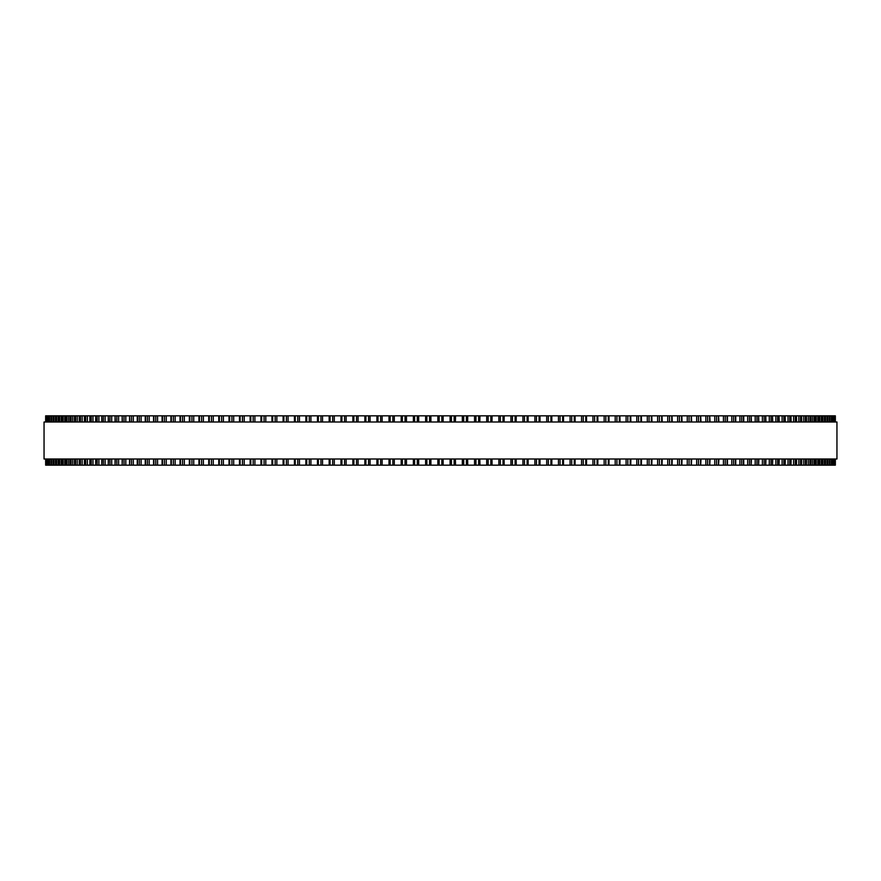 <?xml version="1.0" encoding="UTF-8"?>
<svg xmlns="http://www.w3.org/2000/svg" width="881" height="881" viewBox="0 0 881 881"><rect width="100%" height="100%" fill="white"/><g stroke="black" fill="none" stroke-linecap="round" stroke-linejoin="round"><path stroke-width="1.32" d="M835.353 459.001L835.353 465.168L835.353 459.001L835.353 465.168L352.863 465.168L352.885 459.001M835.353 421.999L835.353 415.832L835.353 421.999L835.353 415.832L352.863 415.832L352.885 421.999M352.863 459.001L352.863 465.168L340.969 465.168L341.002 459.001M352.863 421.999L352.863 415.832L340.969 415.832L341.002 421.999M340.969 459.001L340.969 465.168L329.164 465.168L329.197 459.001M340.969 421.999L340.969 415.832L329.164 415.832L329.197 421.999M329.164 459.001L329.164 465.168L317.457 465.168L317.512 459.001M329.164 421.999L329.164 415.832L317.457 415.832L317.512 421.999M317.457 459.001L317.457 465.168L305.883 465.168L305.938 459.001M317.457 421.999L317.457 415.832L305.883 415.832L305.938 421.999M305.883 459.001L305.883 465.168L294.507 465.168M305.883 421.999L305.883 415.832L294.507 415.832M294.43 459.001L294.43 465.168L283.208 465.168M294.43 421.999L294.43 415.832L283.208 415.832M283.109 459.001L283.109 465.168L272.064 465.168M283.109 421.999L283.109 415.832L272.064 415.832M271.954 459.001L271.954 465.168L261.073 465.168M271.954 421.999L271.954 415.832L261.073 415.832M260.952 459.001L260.952 465.168L250.27 465.168M260.952 421.999L260.952 415.832L250.27 415.832M250.127 459.001L250.127 465.168L239.643 465.168M250.127 421.999L250.127 415.832L239.643 415.832M239.478 459.001L239.478 465.168L229.214 465.168M239.478 421.999L239.478 415.832L229.214 415.832M229.027 459.001L229.027 465.168L218.984 465.168M229.027 421.999L229.027 415.832L218.984 415.832M218.785 459.001L218.785 465.168L129.562 465.168L129.837 459.001M218.785 421.999L218.785 415.832L129.562 415.832L129.837 421.999M129.562 459.001L129.562 465.168L122.151 465.168L122.404 459.001M129.562 421.999L129.562 415.832L122.151 415.832L122.404 421.999M122.151 459.001L122.151 465.168L115.059 465.168L115.279 459.001M122.151 421.999L122.151 415.832L115.059 415.832L115.279 421.999M115.059 459.001L115.059 465.168L108.264 465.168L108.473 459.001M115.059 421.999L115.059 415.832L108.264 415.832L108.473 421.999M108.264 459.001L108.264 465.168L101.8 465.168L101.987 459.001M108.264 421.999L108.264 415.832L101.8 415.832L101.987 421.999M101.8 459.001L101.8 465.168L95.666 465.168L95.831 459.001M101.8 421.999L101.8 415.832L95.666 415.832L95.831 421.999M95.666 459.001L95.666 465.168L89.862 465.168L90.005 459.001M95.666 421.999L95.666 415.832L89.862 415.832L90.005 421.999M89.862 459.001L89.862 465.168L84.389 465.168L84.51 459.001M89.862 421.999L89.862 415.832L84.389 415.832L84.51 421.999M84.389 459.001L84.389 465.168L79.257 465.168L79.367 459.001M84.389 421.999L84.389 415.832L79.257 415.832L79.367 421.999M79.257 459.001L79.257 465.168L74.489 465.168L74.577 459.001M79.257 421.999L79.257 415.832L74.489 415.832L74.577 421.999M74.489 459.001L74.489 465.168L70.062 465.168L70.139 459.001M74.489 421.999L74.489 415.832L70.062 415.832L70.139 421.999M70.062 459.001L70.062 465.168L65.987 465.168L66.053 459.001M70.062 421.999L70.062 415.832L65.987 415.832L66.053 421.999M65.987 459.001L65.987 465.168L62.287 465.168L62.342 459.001M65.987 421.999L65.987 415.832L62.287 415.832L62.342 421.999M62.287 459.001L62.287 465.168L58.939 465.168L58.983 459.001M62.287 421.999L62.287 415.832L58.939 415.832L58.983 421.999M58.939 459.001L58.939 465.168L55.966 465.168L55.999 459.001M58.939 421.999L58.939 415.832L55.966 415.832L55.999 421.999M55.966 459.001L55.966 465.168L53.367 465.168L53.389 459.001M55.966 421.999L55.966 415.832L53.367 415.832L53.389 421.999M53.367 459.001L53.367 465.168L45.647 465.168L45.647 459.001L45.647 465.168M53.367 421.999L53.367 415.832L45.647 415.832L45.647 421.999L45.647 415.832M401.196 415.832L401.185 421.999L401.185 415.832M401.196 465.168L401.185 459.001L401.185 465.168M413.387 415.832L413.387 421.999L413.387 415.832M413.387 465.168L413.387 459.001L413.387 465.168M425.611 415.832L425.611 421.999L425.611 415.832M425.611 465.168L425.611 459.001L425.611 465.168M455.389 465.168L455.389 459.001L455.543 465.168M455.389 415.832L455.389 421.999L455.543 415.832M467.613 465.168L467.613 459.001L467.767 465.168M467.613 415.832L467.613 421.999L467.767 415.832M479.815 465.168L479.815 459.001L479.958 465.168M479.815 415.832L479.815 421.999L479.958 415.832M491.983 465.168L491.983 459.001L492.105 465.168M491.983 415.832L491.983 421.999L492.105 415.832M504.097 465.168L504.097 459.001L504.196 465.168M504.097 415.832L504.097 421.999L504.196 415.832M516.156 465.168L516.156 459.001L516.233 465.168M516.156 415.832L516.156 421.999L516.233 415.832M835.012 415.832L835.012 421.999L835.012 415.832M835.012 465.168L835.012 459.001L835.012 465.168M834.296 415.832L834.296 421.999L834.296 415.832M834.296 465.168L834.296 459.001L834.296 465.168M833.195 415.832L833.195 421.999L833.195 415.832M833.195 465.168L833.195 459.001L833.195 465.168M831.708 415.832L831.708 421.999L831.719 415.832M831.708 465.168L831.708 459.001L831.719 465.168M829.847 415.832L829.847 421.999L829.869 415.832M829.847 465.168L829.847 459.001L829.869 465.168M827.611 421.999L827.611 415.832L827.633 421.999M827.611 459.001L827.611 465.168L827.633 459.001M825.001 421.999L825.001 415.832L825.034 421.999M825.001 459.001L825.001 465.168L825.034 459.001M822.017 421.999L822.017 415.832L822.061 421.999M822.017 459.001L822.017 465.168L822.061 459.001M818.658 421.999L818.658 415.832L818.713 421.999M818.658 459.001L818.658 465.168L818.713 459.001M814.947 421.999L814.947 415.832L815.013 421.999M814.947 459.001L814.947 465.168L815.013 459.001M810.861 421.999L810.861 415.832L810.938 421.999M810.861 459.001L810.861 465.168L810.938 459.001M806.423 421.999L806.423 415.832L806.511 421.999M806.423 459.001L806.423 465.168L806.511 459.001M801.633 421.999L801.633 415.832L801.743 421.999M801.633 459.001L801.633 465.168L801.743 459.001M796.49 421.999L796.49 415.832L796.611 421.999M796.49 459.001L796.49 465.168L796.611 459.001M790.995 421.999L790.995 415.832L791.138 421.999M790.995 459.001L790.995 465.168L791.138 459.001M785.169 421.999L785.169 415.832L785.334 421.999M785.169 459.001L785.169 465.168L785.334 459.001M779.013 421.999L779.013 415.832L779.2 421.999M779.013 459.001L779.013 465.168L779.2 459.001M772.527 421.999L772.527 415.832L772.736 421.999M772.527 459.001L772.527 465.168L772.736 459.001M765.721 421.999L765.721 415.832L765.941 421.999M765.721 459.001L765.721 465.168L765.941 459.001M758.596 421.999L758.596 415.832L758.849 421.999M758.596 459.001L758.596 465.168L758.849 459.001M751.163 421.999L751.163 415.832L751.438 421.999M751.163 459.001L751.163 465.168L751.438 459.001M718.544 415.832L718.896 421.999M718.544 465.168L718.896 459.001M709.745 415.832L710.064 421.999M709.745 465.168L710.064 459.001M700.681 415.832L700.979 421.999M700.681 465.168L700.979 459.001M691.365 415.832L691.64 421.999M691.365 465.168L691.64 459.001M681.817 415.832L682.059 421.999M681.817 465.168L682.059 459.001M672.027 415.832L672.247 421.999M672.027 465.168L672.247 459.001M662.016 415.832L662.215 421.999M662.016 465.168L662.215 459.001M651.786 415.832L651.973 421.999M651.786 465.168L651.973 459.001M641.357 415.832L641.522 421.999M641.357 465.168L641.522 459.001M630.73 415.832L630.873 421.999M630.73 465.168L630.873 459.001M619.927 415.832L620.048 421.999M619.927 465.168L620.048 459.001M608.936 415.832L609.046 421.999M608.936 465.168L609.046 459.001M597.792 415.832L597.891 421.999M597.792 465.168L597.891 459.001M586.493 415.832L586.57 421.999M586.493 465.168L586.57 459.001M575.062 421.999L575.062 415.832L575.117 421.999M575.062 459.001L575.062 465.168L575.117 459.001M563.488 421.999L563.488 415.832L563.543 421.999M563.488 459.001L563.488 465.168L563.543 459.001M551.803 421.999L551.803 415.832L551.836 421.999M551.803 459.001L551.803 465.168L551.836 459.001M539.998 421.999L539.998 415.832L540.031 421.999M539.998 459.001L539.998 465.168L540.031 459.001M528.115 421.999L528.115 415.832L528.137 421.999M528.115 459.001L528.115 465.168L528.137 459.001M836.95 421.999L44.05 421.999L44.05 459.001L836.95 459.001L836.95 421.999M437.857 465.168L437.857 459.001M437.857 421.999L437.857 415.832M430.908 465.168L430.908 459.001M430.908 421.999L430.908 415.832M429.576 465.168L429.576 459.001M429.576 421.999L429.576 415.832M426.867 465.168L426.867 459.001M426.867 421.999L426.867 415.832M418.673 465.168L418.673 459.001M418.673 421.999L418.673 415.832M417.308 465.168L417.308 459.001M417.308 421.999L417.308 415.832M414.599 465.168L414.599 459.001M414.599 421.999L414.599 415.832M406.46 465.168L406.46 459.001M406.46 421.999L406.46 415.832M405.051 465.168L405.051 459.001M405.051 421.999L405.051 415.832M402.353 465.168L402.353 459.001M402.353 421.999L402.353 415.832M394.281 465.168L394.281 459.001M394.281 421.999L394.281 415.832M392.838 465.168L392.838 459.001M392.838 421.999L392.838 415.832M390.151 465.168L390.151 459.001M390.151 421.999L390.151 415.832M389.028 465.168L389.028 459.001L389.017 465.168M389.028 421.999L389.028 415.832L389.017 421.999M382.145 465.168L382.145 459.001M382.145 421.999L382.145 415.832M380.669 465.168L380.669 459.001M380.669 421.999L380.669 415.832M377.993 465.168L377.993 459.001M377.993 421.999L377.993 415.832M376.914 465.168L376.914 459.001L376.903 465.168M376.914 421.999L376.914 415.832L376.903 421.999M370.064 465.168L370.064 459.001M370.064 421.999L370.064 415.832M368.566 465.168L368.566 459.001M368.566 421.999L368.566 415.832M365.901 465.168L365.901 459.001M365.901 421.999L365.901 415.832M364.866 465.168L364.866 459.001L364.844 465.168M364.866 421.999L364.866 415.832L364.844 421.999M358.06 465.168L358.06 459.001M358.06 421.999L358.06 415.832M356.519 465.168L356.519 459.001M356.519 421.999L356.519 415.832M353.876 465.168L353.876 459.001M353.876 421.999L353.876 415.832M346.123 465.168L346.123 459.001M346.123 421.999L346.123 415.832M344.559 465.168L344.559 459.001M344.559 421.999L344.559 415.832M341.938 465.168L341.938 459.001M341.938 421.999L341.938 415.832M334.284 465.168L334.284 459.001M334.284 421.999L334.284 415.832M332.699 465.168L332.699 459.001M332.699 421.999L332.699 415.832M330.089 465.168L330.089 459.001M330.089 421.999L330.089 415.832M322.545 465.168L322.545 459.001M322.545 421.999L322.545 415.832M320.937 465.168L320.937 459.001M320.937 421.999L320.937 415.832M318.349 465.168L318.349 459.001M318.349 421.999L318.349 415.832M310.927 465.168L310.927 459.001M310.927 421.999L310.927 415.832M309.286 465.168L309.286 459.001M309.286 421.999L309.286 415.832M306.731 465.168L306.731 459.001M306.731 421.999L306.731 415.832M299.43 465.168L299.43 459.001M299.43 421.999L299.43 415.832M297.767 465.168L297.767 459.001M297.767 421.999L297.767 415.832M295.245 465.168L295.245 459.001M295.245 421.999L295.245 415.832M288.076 465.168L288.076 459.001M288.076 421.999L288.076 415.832M286.391 465.168L286.391 459.001M286.391 421.999L286.391 415.832M283.891 465.168L283.891 459.001M283.891 421.999L283.891 415.832M276.854 465.168L276.854 459.001M276.854 421.999L276.854 415.832M275.158 465.168L275.158 459.001M275.158 421.999L275.158 415.832M272.692 465.168L272.692 459.001M272.692 421.999L272.692 415.832M265.809 465.168L265.809 459.001M265.809 421.999L265.809 415.832M264.08 465.168L264.08 459.001M264.08 421.999L264.08 415.832M261.657 465.168L261.657 459.001M261.657 421.999L261.657 415.832M254.917 465.168L254.917 459.001M254.917 421.999L254.917 415.832M253.177 465.168L253.177 459.001M253.177 421.999L253.177 415.832M250.799 465.168L250.799 459.001M250.799 421.999L250.799 415.832M244.213 465.168L244.213 459.001M244.213 421.999L244.213 415.832M242.462 465.168L242.462 459.001M242.462 421.999L242.462 415.832M240.117 465.168L240.117 459.001M240.117 421.999L240.117 415.832M233.696 465.168L233.696 459.001M233.696 421.999L233.696 415.832M231.934 465.168L231.934 459.001M231.934 421.999L231.934 415.832M229.633 465.168L229.633 459.001M229.633 421.999L229.633 415.832M223.378 465.168L223.378 459.001M223.378 421.999L223.378 415.832M221.605 465.168L221.605 459.001M221.605 421.999L221.605 415.832M219.347 465.168L219.347 459.001M219.347 421.999L219.347 415.832M213.279 465.168L213.279 459.001M213.279 421.999L213.279 415.832M211.484 465.168L211.484 459.001M211.484 421.999L211.484 415.832M209.282 465.168L209.282 459.001M209.282 421.999L209.282 415.832M203.39 465.168L203.39 459.001M203.39 421.999L203.39 415.832M201.595 465.168L201.595 459.001M201.595 421.999L201.595 415.832M199.436 465.168L199.436 459.001M199.436 421.999L199.436 415.832M193.732 465.168L193.732 459.001M193.732 421.999L193.732 415.832M191.926 465.168L191.926 459.001M191.926 421.999L191.926 415.832M189.833 465.168L189.833 459.001M189.833 421.999L189.833 415.832M184.316 465.168L184.316 459.001M184.316 421.999L184.316 415.832M182.51 465.168L182.51 459.001M182.51 421.999L182.51 415.832M180.462 465.168L180.462 459.001M180.462 421.999L180.462 415.832M175.143 465.168L175.143 459.001M175.143 421.999L175.143 415.832M173.337 465.168L173.337 459.001M173.337 421.999L173.337 415.832M171.343 465.168L171.343 459.001M171.343 421.999L171.343 415.832M166.234 465.168L166.234 459.001M166.234 421.999L166.234 415.832M164.417 465.168L164.417 459.001M164.417 421.999L164.417 415.832M162.489 465.168L162.489 459.001M162.489 421.999L162.489 415.832M157.578 465.168L157.578 459.001M157.578 421.999L157.578 415.832M155.772 465.168L155.772 459.001M155.772 421.999L155.772 415.832M153.9 465.168L153.9 459.001M153.9 421.999L153.9 415.832M149.208 465.168L149.208 459.001M149.208 421.999L149.208 415.832M147.402 465.168L147.402 459.001M147.402 421.999L147.402 415.832M145.596 465.168L145.596 459.001M145.596 421.999L145.596 415.832M141.114 465.168L141.114 459.001M141.114 421.999L141.114 415.832M139.319 465.168L139.319 459.001M139.319 421.999L139.319 415.832M137.568 465.168L137.568 459.001M137.568 421.999L137.568 415.832M133.317 465.168L133.317 459.001M133.317 421.999L133.317 415.832M131.522 465.168L131.522 459.001M131.522 421.999L131.522 415.832M125.807 465.168L125.807 459.001M125.807 421.999L125.807 415.832M124.023 465.168L124.023 459.001M124.023 421.999L124.023 415.832M118.605 465.168L118.605 459.001M118.605 421.999L118.605 415.832M116.832 465.168L116.832 459.001M116.832 421.999L116.832 415.832M111.711 465.168L111.711 459.001M111.711 421.999L111.711 415.832M109.949 465.168L109.949 459.001M109.949 421.999L109.949 415.832M105.147 465.168L105.147 459.001M105.147 421.999L105.147 415.832M103.396 465.168L103.396 459.001M103.396 421.999L103.396 415.832M98.892 465.168L98.892 459.001M98.892 421.999L98.892 415.832M97.163 465.168L97.163 459.001M97.163 421.999L97.163 415.832M92.979 465.168L92.979 459.001M92.979 421.999L92.979 415.832M91.261 465.168L91.261 459.001M91.261 421.999L91.261 415.832M87.395 465.168L87.395 459.001M87.395 421.999L87.395 415.832M85.699 465.168L85.699 459.001M85.699 421.999L85.699 415.832M82.164 465.168L82.164 459.001M82.164 421.999L82.164 415.832M80.479 465.168L80.479 459.001M80.479 421.999L80.479 415.832M77.264 465.168L77.264 459.001M77.264 421.999L77.264 415.832M75.601 465.168L75.601 459.001M75.601 421.999L75.601 415.832M72.727 465.168L72.727 459.001M72.727 421.999L72.727 415.832M71.086 465.168L71.086 459.001M71.086 421.999L71.086 415.832M68.542 465.168L68.542 459.001M68.542 421.999L68.542 415.832M66.923 465.168L66.923 459.001M66.923 421.999L66.923 415.832M64.72 465.168L64.72 459.001M64.72 421.999L64.72 415.832M63.124 465.168L63.124 459.001M63.124 421.999L63.124 415.832M61.252 465.168L61.252 459.001M61.252 421.999L61.252 415.832M59.699 465.168L59.699 459.001M59.699 421.999L59.699 415.832M58.157 465.168L58.157 459.001M58.157 421.999L58.157 415.832M56.626 465.168L56.626 459.001M56.626 421.999L56.626 415.832M55.437 465.168L55.437 459.001M55.437 421.999L55.437 415.832M53.939 465.168L53.939 459.001M53.939 421.999L53.939 415.832M53.08 465.168L53.08 459.001M53.08 421.999L53.08 415.832M51.616 465.168L51.616 459.001M51.616 421.999L51.616 415.832M51.153 465.168L51.153 459.001L51.131 465.168M51.153 421.999L51.153 415.832L51.131 421.999M51.109 465.168L51.109 459.001M51.109 421.999L51.109 415.832M49.666 465.168L49.666 459.001M49.666 421.999L49.666 415.832M49.292 465.168L49.292 459.001L49.281 465.168M49.292 421.999L49.292 415.832L49.281 421.999M48.103 465.168L48.103 459.001M48.103 421.999L48.103 415.832M47.805 465.168L47.805 459.001L47.805 465.168M47.805 421.999L47.805 415.832L47.805 421.999M46.913 465.168L46.913 459.001M46.913 421.999L46.913 415.832M46.704 465.168L46.704 459.001L46.704 465.168M46.704 421.999L46.704 415.832L46.704 421.999M46.109 465.168L46.109 459.001M46.109 421.999L46.109 415.832M45.988 465.168L45.988 459.001L45.988 465.168M45.988 421.999L45.988 415.832L45.988 421.999M45.691 465.168L45.691 459.001M45.691 421.999L45.691 415.832M835.309 465.168L835.309 459.001M835.309 421.999L835.309 415.832M834.891 465.168L834.891 459.001M834.891 421.999L834.891 415.832M834.087 465.168L834.087 459.001M834.087 421.999L834.087 415.832M832.897 465.168L832.897 459.001M832.897 421.999L832.897 415.832M831.334 465.168L831.334 459.001M831.334 421.999L831.334 415.832M829.891 465.168L829.891 459.001M829.891 421.999L829.891 415.832M829.384 465.168L829.384 459.001M829.384 421.999L829.384 415.832M827.92 465.168L827.92 459.001M827.92 421.999L827.92 415.832M827.061 465.168L827.061 459.001M827.061 421.999L827.061 415.832M825.563 465.168L825.563 459.001M825.563 421.999L825.563 415.832M824.374 465.168L824.374 459.001M824.374 421.999L824.374 415.832M822.843 465.168L822.843 459.001M822.843 421.999L822.843 415.832M821.301 465.168L821.301 459.001M821.301 421.999L821.301 415.832M819.748 465.168L819.748 459.001M819.748 421.999L819.748 415.832M817.876 465.168L817.876 459.001M817.876 421.999L817.876 415.832M816.28 465.168L816.28 459.001M816.28 421.999L816.28 415.832M814.077 465.168L814.077 459.001M814.077 421.999L814.077 415.832M812.458 465.168L812.458 459.001M812.458 421.999L812.458 415.832M809.914 465.168L809.914 459.001M809.914 421.999L809.914 415.832M808.273 465.168L808.273 459.001M808.273 421.999L808.273 415.832M805.399 465.168L805.399 459.001M805.399 421.999L805.399 415.832M803.736 465.168L803.736 459.001M803.736 421.999L803.736 415.832M800.521 465.168L800.521 459.001M800.521 421.999L800.521 415.832M798.836 465.168L798.836 459.001M798.836 421.999L798.836 415.832M795.301 465.168L795.301 459.001M795.301 421.999L795.301 415.832M793.605 465.168L793.605 459.001M793.605 421.999L793.605 415.832M789.739 465.168L789.739 459.001M789.739 421.999L789.739 415.832M788.021 465.168L788.021 459.001M788.021 421.999L788.021 415.832M783.837 465.168L783.837 459.001M783.837 421.999L783.837 415.832M782.108 465.168L782.108 459.001M782.108 421.999L782.108 415.832M777.604 465.168L777.604 459.001M777.604 421.999L777.604 415.832M775.853 465.168L775.853 459.001M775.853 421.999L775.853 415.832M771.051 465.168L771.051 459.001M771.051 421.999L771.051 415.832M769.289 465.168L769.289 459.001M769.289 421.999L769.289 415.832M764.168 465.168L764.168 459.001M764.168 421.999L764.168 415.832M762.395 465.168L762.395 459.001M762.395 421.999L762.395 415.832M756.977 465.168L756.977 459.001M756.977 421.999L756.977 415.832M755.193 465.168L755.193 459.001M755.193 421.999L755.193 415.832M749.478 465.168L749.478 459.001M749.478 421.999L749.478 415.832M747.683 465.168L747.683 459.001M747.683 421.999L747.683 415.832M743.432 465.168L743.432 459.001M743.432 421.999L743.432 415.832M741.681 465.168L741.681 459.001M741.681 421.999L741.681 415.832M739.886 465.168L739.886 459.001M739.886 421.999L739.886 415.832M735.404 465.168L735.404 459.001M735.404 421.999L735.404 415.832M733.598 465.168L733.598 459.001M733.598 421.999L733.598 415.832M731.792 465.168L731.792 459.001M731.792 421.999L731.792 415.832M727.1 465.168L727.1 459.001M727.1 421.999L727.1 415.832M725.228 465.168L725.228 459.001M725.228 421.999L725.228 415.832M723.422 465.168L723.422 459.001M723.422 421.999L723.422 415.832M718.511 465.168L718.511 459.001M718.511 421.999L718.511 415.832M716.583 465.168L716.583 459.001M716.583 421.999L716.583 415.832M714.766 465.168L714.766 459.001M714.766 421.999L714.766 415.832M709.657 465.168L709.657 459.001M709.657 421.999L709.657 415.832M707.663 465.168L707.663 459.001M707.663 421.999L707.663 415.832M705.857 465.168L705.857 459.001M705.857 421.999L705.857 415.832M700.538 465.168L700.538 459.001M700.538 421.999L700.538 415.832M698.49 465.168L698.49 459.001M698.49 421.999L698.49 415.832M696.684 465.168L696.684 459.001M696.684 421.999L696.684 415.832M691.167 465.168L691.167 459.001M691.167 421.999L691.167 415.832M689.074 465.168L689.074 459.001M689.074 421.999L689.074 415.832M687.268 465.168L687.268 459.001M687.268 421.999L687.268 415.832M681.564 465.168L681.564 459.001M681.564 421.999L681.564 415.832M679.405 465.168L679.405 459.001M679.405 421.999L679.405 415.832M677.61 465.168L677.61 459.001M677.61 421.999L677.61 415.832M671.718 465.168L671.718 459.001M671.718 421.999L671.718 415.832M669.516 465.168L669.516 459.001M669.516 421.999L669.516 415.832M667.721 465.168L667.721 459.001M667.721 421.999L667.721 415.832M661.653 465.168L661.653 459.001M661.653 421.999L661.653 415.832M659.395 465.168L659.395 459.001M659.395 421.999L659.395 415.832M657.622 465.168L657.622 459.001M657.622 421.999L657.622 415.832M651.367 465.168L651.367 459.001M651.367 421.999L651.367 415.832M649.066 465.168L649.066 459.001M649.066 421.999L649.066 415.832M647.304 465.168L647.304 459.001M647.304 421.999L647.304 415.832M640.883 465.168L640.883 459.001M640.883 421.999L640.883 415.832M638.538 465.168L638.538 459.001M638.538 421.999L638.538 415.832M636.787 465.168L636.787 459.001M636.787 421.999L636.787 415.832M630.201 465.168L630.201 459.001M630.201 421.999L630.201 415.832M627.823 465.168L627.823 459.001M627.823 421.999L627.823 415.832M626.083 465.168L626.083 459.001M626.083 421.999L626.083 415.832M619.343 465.168L619.343 459.001M619.343 421.999L619.343 415.832M616.92 465.168L616.92 459.001M616.92 421.999L616.92 415.832M615.191 465.168L615.191 459.001M615.191 421.999L615.191 415.832M608.308 465.168L608.308 459.001M608.308 421.999L608.308 415.832M605.842 465.168L605.842 459.001M605.842 421.999L605.842 415.832M604.146 465.168L604.146 459.001M604.146 421.999L604.146 415.832M597.109 465.168L597.109 459.001M597.109 421.999L597.109 415.832M594.609 465.168L594.609 459.001M594.609 421.999L594.609 415.832M592.924 465.168L592.924 459.001M592.924 421.999L592.924 415.832M585.755 465.168L585.755 459.001M585.755 421.999L585.755 415.832M583.233 465.168L583.233 459.001M583.233 421.999L583.233 415.832M581.57 465.168L581.57 459.001M581.57 421.999L581.57 415.832M574.269 465.168L574.269 459.001M574.269 421.999L574.269 415.832M571.714 465.168L571.714 459.001M571.714 421.999L571.714 415.832M570.073 465.168L570.073 459.001M570.073 421.999L570.073 415.832M562.651 465.168L562.651 459.001M562.651 421.999L562.651 415.832M560.063 465.168L560.063 459.001M560.063 421.999L560.063 415.832M558.455 465.168L558.455 459.001M558.455 421.999L558.455 415.832M550.911 465.168L550.911 459.001M550.911 421.999L550.911 415.832M548.301 465.168L548.301 459.001M548.301 421.999L548.301 415.832M546.716 465.168L546.716 459.001M546.716 421.999L546.716 415.832M539.062 465.168L539.062 459.001M539.062 421.999L539.062 415.832M536.441 465.168L536.441 459.001M536.441 421.999L536.441 415.832M534.877 465.168L534.877 459.001M534.877 421.999L534.877 415.832M527.124 465.168L527.124 459.001M527.124 421.999L527.124 415.832M524.481 465.168L524.481 459.001M524.481 421.999L524.481 415.832M522.94 465.168L522.94 459.001M522.94 421.999L522.94 415.832M515.099 465.168L515.099 459.001M515.099 421.999L515.099 415.832M512.434 465.168L512.434 459.001M512.434 421.999L512.434 415.832M510.936 465.168L510.936 459.001M510.936 421.999L510.936 415.832M503.007 465.168L503.007 459.001M503.007 421.999L503.007 415.832M500.331 465.168L500.331 459.001M500.331 421.999L500.331 415.832M498.855 465.168L498.855 459.001M498.855 421.999L498.855 415.832M490.849 465.168L490.849 459.001M490.849 421.999L490.849 415.832M488.162 465.168L488.162 459.001M488.162 421.999L488.162 415.832M486.719 465.168L486.719 459.001M486.719 421.999L486.719 415.832M478.647 465.168L478.647 459.001M478.647 421.999L478.647 415.832M475.949 465.168L475.949 459.001M475.949 421.999L475.949 415.832M474.54 465.168L474.54 459.001M474.54 421.999L474.54 415.832M466.401 465.168L466.401 459.001M466.401 421.999L466.401 415.832M463.692 465.168L463.692 459.001M463.692 421.999L463.692 415.832M462.327 465.168L462.327 459.001M462.327 421.999L462.327 415.832M454.133 465.168L454.133 459.001M454.133 421.999L454.133 415.832M451.424 465.168L451.424 459.001M451.424 421.999L451.424 415.832M450.092 465.168L450.092 459.001M450.092 421.999L450.092 415.832M443.143 465.168L443.143 459.001M443.143 421.999L443.143 415.832M441.855 465.168L441.855 459.001M441.855 421.999L441.855 415.832M439.145 465.168L439.145 459.001M439.145 421.999L439.145 415.832M208.753 465.168L208.753 459.001M208.753 421.999L208.753 415.832M198.941 465.168L198.941 459.001M198.941 421.999L198.941 415.832M189.36 465.168L189.36 459.001M189.36 421.999L189.36 415.832M180.021 465.168L180.021 459.001M180.021 421.999L180.021 415.832M170.936 465.168L170.936 459.001M170.936 421.999L170.936 415.832M162.104 465.168L162.104 459.001M162.104 421.999L162.104 415.832M153.547 465.168L153.547 459.001M153.547 421.999L153.547 415.832M145.266 465.168L145.266 459.001M145.266 421.999L145.266 415.832M137.271 465.168L137.271 459.001M137.271 421.999L137.271 415.832M743.729 465.168L743.729 459.001M743.729 421.999L743.729 415.832M735.734 465.168L735.734 459.001M735.734 421.999L735.734 415.832M727.453 465.168L727.453 459.001M727.453 421.999L727.453 415.832"/></g></svg>
